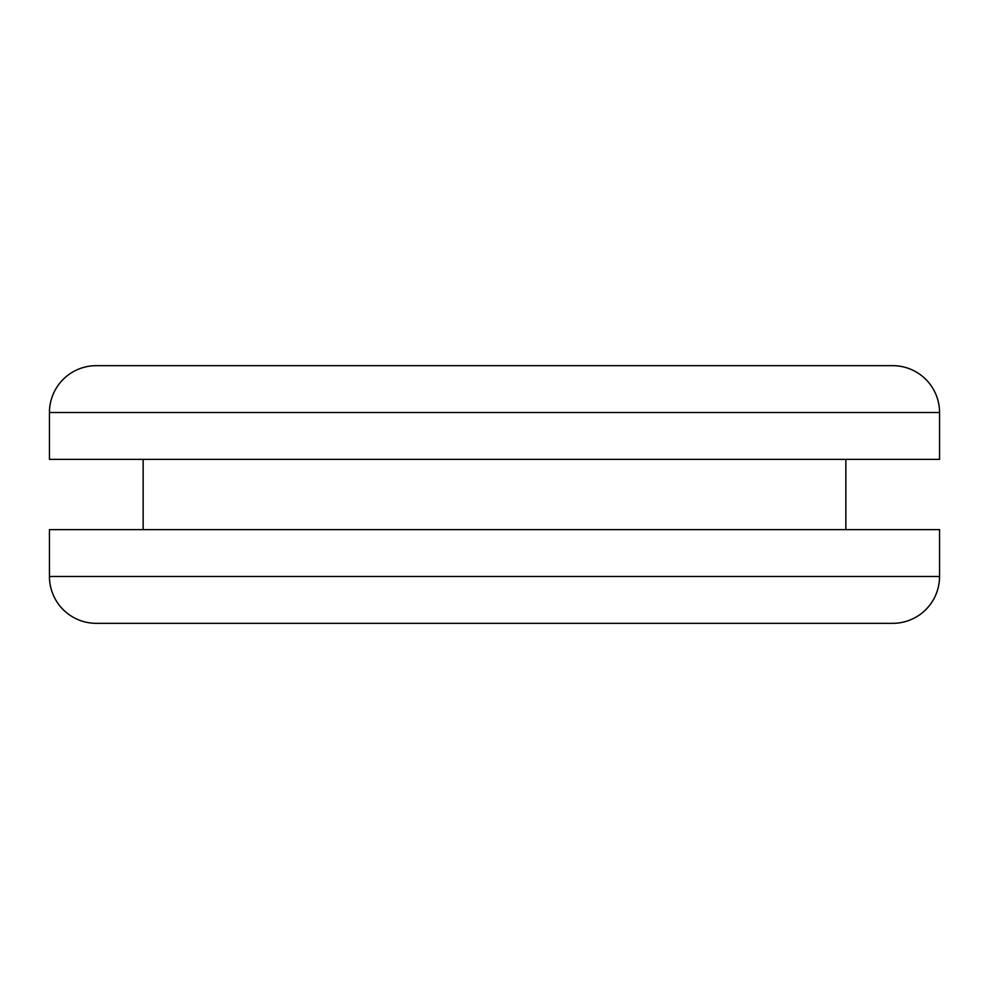 <?xml version="1.0" encoding="UTF-8"?>
<svg xmlns="http://www.w3.org/2000/svg" width="989" height="989" viewBox="0 0 989 989"><rect width="100%" height="100%" fill="white"/><g stroke="black" fill="none" stroke-linecap="round" stroke-linejoin="round"><path stroke-width="1.48" d="M49.45 459.366L939.55 459.366L939.55 412.512L49.45 412.512L49.45 459.366L939.55 459.366L939.55 412.512A46.842 46.842 0 0 0 892.708 365.67L96.292 365.67A46.842 46.842 0 0 0 49.45 412.512L939.55 412.512A46.842 46.842 0 0 0 892.708 365.67L96.292 365.67A46.842 46.842 0 0 0 49.45 412.512L49.45 459.366M845.855 529.634L845.855 459.366L845.855 529.634M143.145 459.366L143.145 529.634L143.145 459.366M49.45 576.488L939.55 576.488L939.55 529.634L49.45 529.634L49.45 576.488A46.842 46.842 0 0 0 96.292 623.33L892.708 623.33A46.842 46.842 0 0 0 939.55 576.488L49.45 576.488L49.45 529.634L939.55 529.634L939.55 576.488A46.842 46.842 0 0 1 892.708 623.33L96.292 623.33A46.842 46.842 0 0 1 49.45 576.488"/></g></svg>
